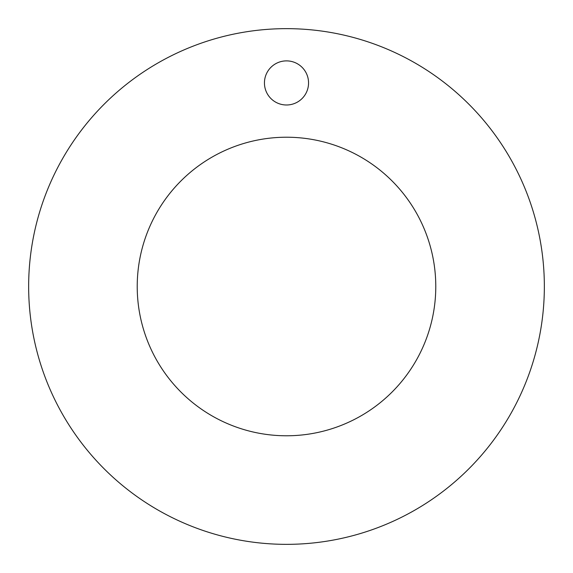 <?xml version="1.0" encoding="UTF-8"?>
<svg xmlns="http://www.w3.org/2000/svg" width="573" height="573" viewBox="0 0 573 573"><rect width="100%" height="100%" fill="white"/><g stroke="black" fill="none" stroke-linecap="round" stroke-linejoin="round"><path stroke-width="0.43" stroke-dasharray="2.87 2.15" d="M28.65 286.5A257.85 257.85 0 0 1 286.5 28.65A257.85 257.85 0 0 1 544.35 286.5A257.85 257.85 0 0 1 286.5 544.35A257.85 257.85 0 0 1 28.65 286.5M137.219 286.5A149.281 149.281 0 0 0 286.5 435.781A149.281 149.281 0 0 0 435.781 286.5A149.281 149.281 0 0 0 286.5 137.219A149.281 149.281 0 0 0 137.219 286.5M308.553 82.935A22.053 22.053 0 0 1 286.5 104.988A22.053 22.053 0 0 1 264.447 82.935A22.053 22.053 0 0 1 286.5 60.881A22.053 22.053 0 0 1 308.553 82.935"/><path stroke-width="0.86" d="M28.65 286.5A257.85 257.85 0 0 1 286.5 28.65A257.85 257.85 0 0 1 544.35 286.5A257.85 257.85 0 0 1 286.5 544.35A257.85 257.85 0 0 1 28.65 286.5M137.219 286.5A149.281 149.281 0 0 0 286.5 435.781A149.281 149.281 0 0 0 435.781 286.5A149.281 149.281 0 0 0 286.5 137.219A149.281 149.281 0 0 0 137.219 286.5M308.553 82.935A22.053 22.053 0 0 1 286.5 104.988A22.053 22.053 0 0 1 264.447 82.935A22.053 22.053 0 0 1 286.5 60.881A22.053 22.053 0 0 1 308.553 82.935"/></g></svg>
